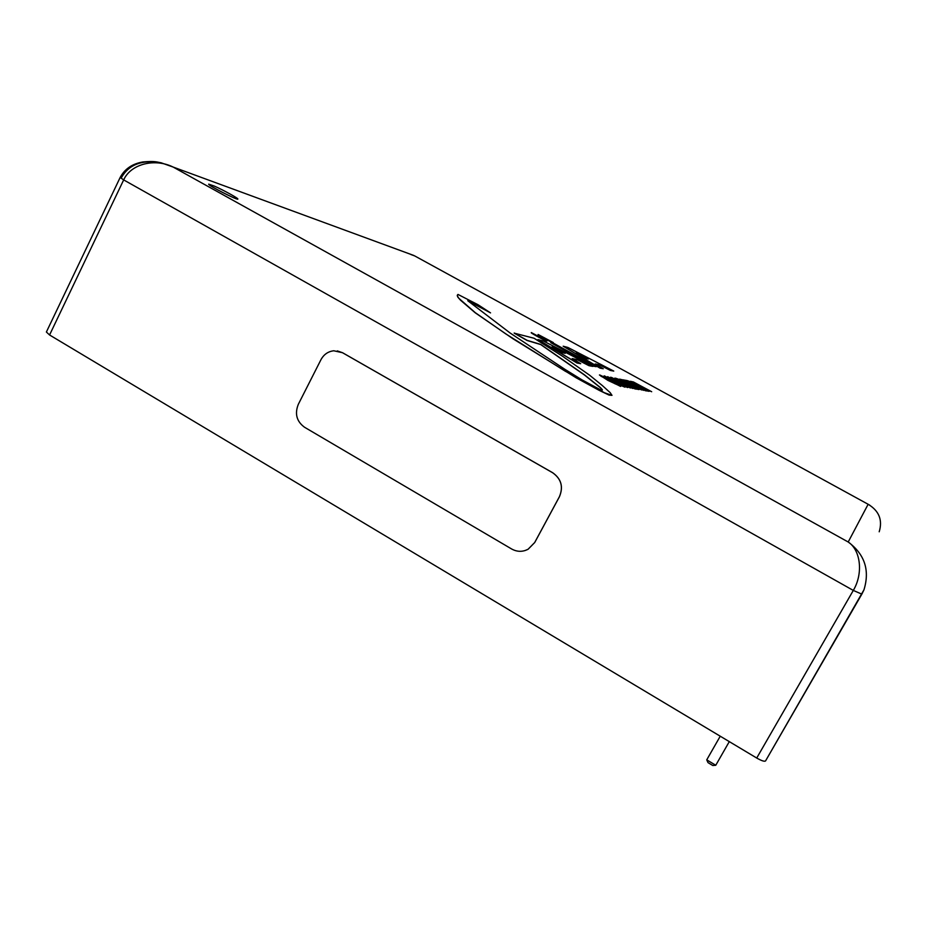 <?xml version="1.0" encoding="UTF-8"?>
<svg xmlns="http://www.w3.org/2000/svg" width="927" height="927" viewBox="0 0 927 927"><rect width="100%" height="100%" fill="white"/><g stroke="black" fill="none" stroke-linecap="round" stroke-linejoin="round"><path stroke-width="1.39" d="M640.522 386.084L633.465 382.642M630.093 384.102L622.712 380.522M622.666 385.922L606.594 377.243M587.88 358.865L577.915 353.778M564.659 353.21L553.755 347.66M208.702 184.16L208.702 184.16C207.37 185.041 238.054 200.73 237.845 199.073L237.857 199.062C238.065 200.719 207.381 185.018 208.714 184.149L214.299 186.072C223.337 190.035 238.726 198.517 237.857 199.062L237.857 199.062M531.298 332.573L531.241 332.689C530.534 333.048 547.057 341.82 546.953 341.043L547.011 340.927C547.115 341.715 530.603 332.932 531.298 332.573L547.011 340.927M601.982 390.603L602.283 389.838L600.29 387.66L584.404 374.971L540.696 344.554L526.988 340.452L514.161 333.129L534.114 338.262L562.677 356.339L589.642 375.226L602.365 385.586L610.151 392.619L612.005 395.354L604.531 392.793L565.203 371.159L505.794 333.905L475.273 312.666L458.819 298.297L457.243 295.736L457.973 294.427L477.973 304.705L490.534 312.886L467.799 300.754L510.14 333.025L564.902 369.328L582.029 379.896L602.005 390.603L602.353 389.711L600.36 387.521L584.473 374.844L540.765 344.438L527.057 340.325L514.218 333.013M612.005 395.354L609.074 395.087L599.306 390.429L576.223 377.834L513.025 338.807L475.215 312.793L460.522 300.209L457.729 296.988L457.405 294.96M490.534 312.886L467.811 300.568M596.177 366.675L593.164 366.119L550.742 342.654L554.079 343.535L596.177 366.675L593.222 366.003L550.742 342.654M607.973 378.842L602.99 377.138L615.03 383.778L618.39 385.122L615.551 383.013L620.476 386.385L600.951 376.188L599.734 374.96L607.973 378.842L601.843 376.304M618.286 385.145L614.949 382.897M620.742 386.362L607.927 380.394L599.433 374.971M627.753 387.532L607.579 376.779L625.829 385.655L611.055 377.347L630.441 388.007L612.307 379.027L627.231 387.44L607.637 376.663M622.527 383.998L610.511 377.231M630.441 388.007L615.54 380.812M621.148 380.14L618.749 379.664L626.768 383.28L629.016 384.52L626.814 384.102L633.268 387.648L637.892 389.305L635.018 388.807L615.945 378.32L621.148 380.14L619.097 379.861M629.016 384.52L627.162 384.299M637.892 389.305L634.949 388.923L615.945 378.32M643.767 390.337L623.419 379.943L626.571 380.441L643.28 390.255L623.477 379.827M628.749 381.646L627.811 381.576M651.681 391.727L641.496 387.046L648.738 391.321L630.592 381.368L633.408 381.959L651.681 391.727L641.82 387.219M632.017 382.283L629.792 381.843L637.428 385.308L639.595 386.501L637.567 386.119L643.778 389.525L648.135 391.101L645.482 390.638L627.115 380.557L632.017 382.283L630.128 382.04M639.595 386.501L637.892 386.292M648.135 391.101L645.424 390.742L627.115 380.557M641.727 389.977L631.044 385.099L638.541 389.549L619.711 379.201L622.724 379.827L641.727 389.977L631.38 385.284M633.014 388.448L611.507 377.556L629.989 386.895L615.435 378.216L632.469 388.355L611.565 377.44M627.37 385.516L614.844 378.1M625.088 387.127L612.446 381.24L604.404 375.898L623.489 385.864L624.844 387.15L620.557 385.331L604.114 375.91M610.441 370.464L600.186 365.087L595.227 363.929L603.257 368.737L600.082 368.031L563.164 346.211L567.869 347.451L613.767 371.09L610.441 370.464L600.128 365.192L595.563 364.126M603.257 368.737L600.024 368.146L563.164 346.211M588.993 365.678L577.927 359.896L572.214 358.564L580.708 363.697L577.034 362.886L537.938 339.572L543.361 340.997L592.817 366.408L588.993 365.678L577.869 360.012L572.562 358.772M580.708 363.697L576.976 363.002L537.938 339.572M538.112 334.485L538.054 334.601C537.382 334.937 553.384 343.442 553.28 342.7L553.338 342.584C553.442 343.338 537.44 334.821 538.112 334.485L553.338 342.584M120.174 177.428L46.385 332.017L49.571 334.983L756.722 758.031C761.53 760.766 764.474 761.739 765.54 760.94L863.964 589.815C869.978 570.244 864.729 554.3 848.205 542.005C860.685 550.082 863.454 573.477 853.303 590.418L756.722 758.031M524.879 550.615L528.112 549.247L534.717 542.527L559.444 496.71C563.546 486.872 561.298 478.877 552.689 472.735L342.55 352.723L337.277 350.893M869.7 505.134L868.135 504.276L848.205 542.005L173.164 167.069L161.113 162.781C156.895 162.144 155.342 160.823 142.967 161.947C132.352 163.72 124.751 168.888 120.162 177.451L123.673 179.908C130.811 163.917 154.786 157.914 173.164 167.069L413.94 255.516M161.066 162.77C142.213 159.49 128.98 164.45 121.391 177.648M410.835 254.496L414.751 255.945L868.135 504.276C879.063 510.858 882.747 520.024 879.202 531.785M720.244 736.2L706.745 759.839L715.76 765.273L729.294 741.623L715.76 765.273L712.782 765.517L707.996 762.631L706.745 759.839M320.939 359.722C323.824 354.427 328.1 351.449 333.79 350.777L342.492 352.712L552.643 472.747C561.264 478.888 563.512 486.872 559.398 496.721L534.682 542.538L528.066 549.259C522.585 552.075 517.115 551.982 511.658 548.993L304.543 427.254C296.652 421.461 294.566 413.824 298.297 404.369L320.939 359.722M649.259 391.298L630.65 381.264M634.3 382.677L640.627 386.061L634.242 382.793M639.097 389.525L619.769 379.085M623.628 380.58L630.198 384.079L623.57 380.684M606.606 377.162L622.77 385.899L606.64 377.127M613.767 371.09L610.499 370.36M576.304 352.816L585.47 358.285L588.39 358.992L576.304 352.816M592.817 366.408L589.051 365.562M552.156 346.698L561.855 352.527L565.215 353.349L552.156 346.698M49.571 334.983L123.673 179.908L853.303 590.418L861.843 594.149L765.54 760.94M863.813 590.163L861.843 594.149"/></g></svg>
